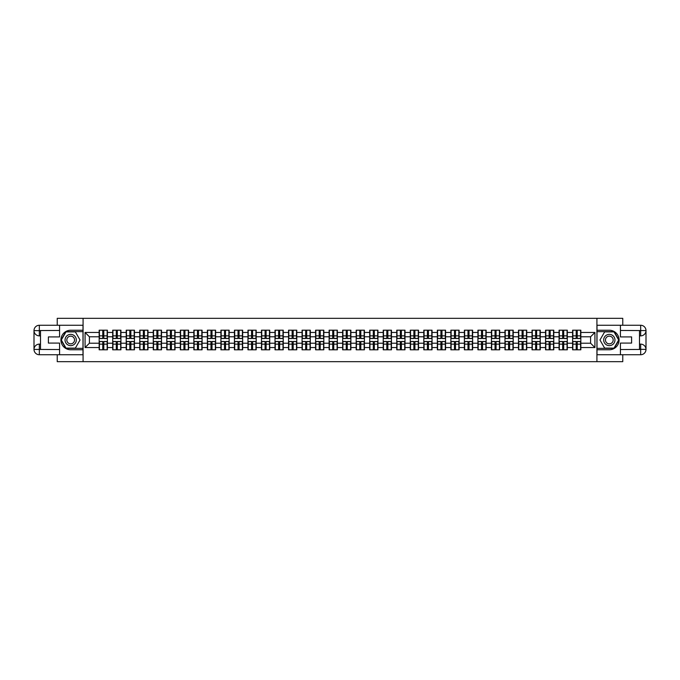 <?xml version="1.0" encoding="UTF-8"?>
<svg xmlns="http://www.w3.org/2000/svg" width="680" height="680" viewBox="0 0 680 680"><rect width="100%" height="100%" fill="white"/><g stroke="black" fill="none" stroke-linecap="round" stroke-linejoin="round"><path stroke-width="1.02" d="M57.239 354.739L57.239 361.675L622.761 361.675L622.761 354.739M622.761 325.261L622.761 318.325L596.921 318.325L596.921 361.675M596.921 318.325L57.239 318.325L57.239 325.261M83.079 361.675L83.079 318.325M590.588 343.204L590.588 336.796L580.839 336.796L580.839 343.204L590.588 343.204L594.923 347.548L594.923 332.452L580.839 332.452L580.839 330.2L572.602 330.2L572.602 336.796L567.307 336.796L567.307 343.204L572.602 343.204L572.602 336.796M594.923 347.548L580.839 347.548L580.839 349.8L572.602 349.8L572.602 347.548L567.307 347.548L567.307 349.8L559.071 349.8L559.071 347.548L553.784 347.548L553.784 349.8L545.547 349.8L545.547 347.548L540.26 347.548L540.26 349.8L532.024 349.8L532.024 347.548L526.728 347.548L526.728 349.8L518.491 349.8L518.491 347.548L513.204 347.548L513.204 349.8L504.968 349.8L504.968 347.548L499.673 347.548L499.673 349.8L491.436 349.8L491.436 347.548L486.149 347.548L486.149 349.8L477.912 349.8L477.912 347.548L472.625 347.548L472.625 349.8L464.389 349.8L464.389 347.548L459.094 347.548L459.094 349.8L450.857 349.8L450.857 347.548L445.57 347.548L445.57 349.8L437.333 349.8L437.333 347.548L432.046 347.548L432.046 349.8L423.801 349.8L423.801 347.548L418.514 347.548L418.514 349.8L410.278 349.8L410.278 347.548L404.991 347.548L404.991 349.8L396.754 349.8L396.754 347.548L391.459 347.548L391.459 349.8L383.223 349.8L383.223 347.548L377.935 347.548L377.935 349.8L369.699 349.8L369.699 347.548L364.412 347.548L364.412 349.8L356.175 349.8L356.175 347.548L350.88 347.548L350.88 349.8L342.644 349.8L342.644 347.548L337.356 347.548L337.356 349.8L329.12 349.8L329.12 347.548L323.825 347.548L323.825 349.8L315.588 349.8L315.588 347.548L310.301 347.548L310.301 349.8L302.065 349.8L302.065 347.548L296.777 347.548L296.777 349.8L288.541 349.8L288.541 347.548L283.245 347.548L283.245 349.8L275.009 349.8L275.009 347.548L269.722 347.548L269.722 349.8L261.486 349.8L261.486 347.548L256.199 347.548L256.199 349.8L247.953 349.8L247.953 347.548L242.667 347.548L242.667 349.8L234.43 349.8L234.43 347.548L229.143 347.548L229.143 349.8L220.906 349.8L220.906 347.548L215.611 347.548L215.611 349.8L207.374 349.8L207.374 347.548L202.088 347.548L202.088 349.8L193.851 349.8L193.851 347.548L188.564 347.548L188.564 349.8L180.327 349.8L180.327 347.548L175.032 347.548L175.032 349.8L166.795 349.8L166.795 347.548L161.508 347.548L161.508 349.8L153.272 349.8L153.272 347.548L147.976 347.548L147.976 349.8L139.74 349.8L139.74 347.548L134.453 347.548L134.453 349.8L126.217 349.8L126.217 347.548L120.93 347.548L120.93 349.8L112.693 349.8L112.693 347.548L107.397 347.548L107.397 349.8L99.161 349.8L99.161 347.548L85.076 347.548L85.076 332.452L99.161 332.452L99.161 336.796L89.411 336.796L89.411 343.204L99.161 343.204L99.161 336.796M572.602 332.452L567.307 332.452L567.307 330.2L559.071 330.2L559.071 332.452L553.784 332.452L553.784 330.2L545.547 330.2L545.547 332.452L540.26 332.452L540.26 330.2L532.024 330.2L532.024 332.452L526.728 332.452L526.728 330.2L518.491 330.2L518.491 332.452L513.204 332.452L513.204 330.2L504.968 330.2L504.968 332.452L499.673 332.452L499.673 330.2L491.436 330.2L491.436 332.452L486.149 332.452L486.149 330.2L477.912 330.2L477.912 332.452L472.625 332.452L472.625 330.2L464.389 330.2L464.389 332.452L459.094 332.452L459.094 330.2L450.857 330.2L450.857 332.452L445.57 332.452L445.57 330.2L437.333 330.2L437.333 332.452L432.046 332.452L432.046 330.2L423.801 330.2L423.801 332.452L418.514 332.452L418.514 330.2L410.278 330.2L410.278 332.452L404.991 332.452L404.991 330.2L396.754 330.2L396.754 332.452L391.459 332.452L391.459 330.2L383.223 330.2L383.223 332.452L377.935 332.452L377.935 330.2L369.699 330.2L369.699 332.452L364.412 332.452L364.412 330.2L356.175 330.2L356.175 332.452L350.88 332.452L350.88 330.2L342.644 330.2L342.644 332.452L337.356 332.452L337.356 330.2L329.12 330.2L329.12 332.452L323.825 332.452L323.825 330.2L315.588 330.2L315.588 332.452L310.301 332.452L310.301 330.2L302.065 330.2L302.065 332.452L296.777 332.452L296.777 330.2L288.541 330.2L288.541 332.452L283.245 332.452L283.245 330.2L275.009 330.2L275.009 332.452L269.722 332.452L269.722 330.2L261.486 330.2L261.486 332.452L256.199 332.452L256.199 330.2L247.953 330.2L247.953 332.452L242.667 332.452L242.667 330.2L234.43 330.2L234.43 332.452L229.143 332.452L229.143 330.2L220.906 330.2L220.906 332.452L215.611 332.452L215.611 330.2L207.374 330.2L207.374 332.452L202.088 332.452L202.088 330.2L193.851 330.2L193.851 332.452L188.564 332.452L188.564 330.2L180.327 330.2L180.327 332.452L175.032 332.452L175.032 330.2L166.795 330.2L166.795 332.452L161.508 332.452L161.508 330.2L153.272 330.2L153.272 332.452L147.976 332.452L147.976 330.2L139.74 330.2L139.74 332.452L134.453 332.452L134.453 330.2L126.217 330.2L126.217 332.452L120.93 332.452L120.93 330.2L112.693 330.2L112.693 332.452L107.397 332.452L107.397 330.2L99.161 330.2L99.161 332.452M572.602 343.204L572.602 347.548M567.307 343.204L567.307 347.548M567.307 332.452L567.307 336.796M553.784 343.204L559.071 343.204L559.071 336.796L553.784 336.796L553.784 347.548M559.071 343.204L559.071 347.548M559.071 332.452L559.071 336.796M553.784 332.452L553.784 336.796M540.26 343.204L545.547 343.204L545.547 336.796L540.26 336.796L540.26 347.548M545.547 343.204L545.547 347.548M545.547 332.452L545.547 336.796M540.26 332.452L540.26 336.796M526.728 343.204L532.024 343.204L532.024 336.796L526.728 336.796L526.728 347.548M532.024 343.204L532.024 347.548M532.024 332.452L532.024 336.796M526.728 332.452L526.728 336.796M513.204 343.204L518.491 343.204L518.491 336.796L513.204 336.796L513.204 347.548M518.491 343.204L518.491 347.548M518.491 332.452L518.491 336.796M513.204 332.452L513.204 336.796M499.673 343.204L504.968 343.204L504.968 336.796L499.673 336.796L499.673 347.548M504.968 343.204L504.968 347.548M504.968 332.452L504.968 336.796M499.673 332.452L499.673 336.796M486.149 343.204L491.436 343.204L491.436 336.796L486.149 336.796L486.149 347.548M491.436 343.204L491.436 347.548M491.436 332.452L491.436 336.796M486.149 332.452L486.149 336.796M472.625 343.204L477.912 343.204L477.912 336.796L472.625 336.796L472.625 347.548M477.912 343.204L477.912 347.548M477.912 332.452L477.912 336.796M472.625 332.452L472.625 336.796M459.094 343.204L464.389 343.204L464.389 336.796L459.094 336.796L459.094 347.548M464.389 343.204L464.389 347.548M464.389 332.452L464.389 336.796M459.094 332.452L459.094 336.796M445.57 343.204L450.857 343.204L450.857 336.796L445.57 336.796L445.57 347.548M450.857 343.204L450.857 347.548M450.857 332.452L450.857 336.796M445.57 332.452L445.57 336.796M432.046 343.204L437.333 343.204L437.333 336.796L432.046 336.796L432.046 347.548M437.333 343.204L437.333 347.548M437.333 332.452L437.333 336.796M432.046 332.452L432.046 336.796M418.514 343.204L423.801 343.204L423.801 336.796L418.514 336.796L418.514 347.548M423.801 343.204L423.801 347.548M423.801 332.452L423.801 336.796M418.514 332.452L418.514 336.796M404.991 343.204L410.278 343.204L410.278 336.796L404.991 336.796L404.991 347.548M410.278 343.204L410.278 347.548M410.278 332.452L410.278 336.796M404.991 332.452L404.991 336.796M391.459 343.204L396.754 343.204L396.754 336.796L391.459 336.796L391.459 347.548M396.754 343.204L396.754 347.548M396.754 332.452L396.754 336.796M391.459 332.452L391.459 336.796M377.935 343.204L383.223 343.204L383.223 336.796L377.935 336.796L377.935 347.548M383.223 343.204L383.223 347.548M383.223 332.452L383.223 336.796M377.935 332.452L377.935 336.796M364.412 343.204L369.699 343.204L369.699 336.796L364.412 336.796L364.412 347.548M369.699 343.204L369.699 347.548M369.699 332.452L369.699 336.796M364.412 332.452L364.412 336.796M350.88 343.204L356.175 343.204L356.175 336.796L350.88 336.796L350.88 347.548M356.175 343.204L356.175 347.548M356.175 332.452L356.175 336.796M350.88 332.452L350.88 336.796M337.356 343.204L342.644 343.204L342.644 336.796L337.356 336.796L337.356 347.548M342.644 343.204L342.644 347.548M342.644 332.452L342.644 336.796M337.356 332.452L337.356 336.796M323.825 343.204L329.12 343.204L329.12 336.796L323.825 336.796L323.825 347.548M329.12 343.204L329.12 347.548M329.12 332.452L329.12 336.796M323.825 332.452L323.825 336.796M310.301 343.204L315.588 343.204L315.588 336.796L310.301 336.796L310.301 347.548M315.588 343.204L315.588 347.548M315.588 332.452L315.588 336.796M310.301 332.452L310.301 336.796M296.777 343.204L302.065 343.204L302.065 336.796L296.777 336.796L296.777 347.548M302.065 343.204L302.065 347.548M302.065 332.452L302.065 336.796M296.777 332.452L296.777 336.796M283.245 343.204L288.541 343.204L288.541 336.796L283.245 336.796L283.245 347.548M288.541 343.204L288.541 347.548M288.541 332.452L288.541 336.796M283.245 332.452L283.245 336.796M269.722 343.204L275.009 343.204L275.009 336.796L269.722 336.796L269.722 347.548M275.009 343.204L275.009 347.548M275.009 332.452L275.009 336.796M269.722 332.452L269.722 336.796M256.199 343.204L261.486 343.204L261.486 336.796L256.199 336.796L256.199 347.548M261.486 343.204L261.486 347.548M261.486 332.452L261.486 336.796M256.199 332.452L256.199 336.796M242.667 343.204L247.953 343.204L247.953 336.796L242.667 336.796L242.667 347.548M247.953 343.204L247.953 347.548M247.953 332.452L247.953 336.796M242.667 332.452L242.667 336.796M229.143 343.204L234.43 343.204L234.43 336.796L229.143 336.796L229.143 347.548M234.43 343.204L234.43 347.548M234.43 332.452L234.43 336.796M229.143 332.452L229.143 336.796M215.611 343.204L220.906 343.204L220.906 336.796L215.611 336.796L215.611 347.548M220.906 343.204L220.906 347.548M220.906 332.452L220.906 336.796M215.611 332.452L215.611 336.796M202.088 343.204L207.374 343.204L207.374 336.796L202.088 336.796L202.088 347.548M207.374 343.204L207.374 347.548M207.374 332.452L207.374 336.796M202.088 332.452L202.088 336.796M188.564 343.204L193.851 343.204L193.851 336.796L188.564 336.796L188.564 347.548M193.851 343.204L193.851 347.548M193.851 332.452L193.851 336.796M188.564 332.452L188.564 336.796M175.032 343.204L180.327 343.204L180.327 336.796L175.032 336.796L175.032 347.548M180.327 343.204L180.327 347.548M180.327 332.452L180.327 336.796M175.032 332.452L175.032 336.796M161.508 343.204L166.795 343.204L166.795 336.796L161.508 336.796L161.508 347.548M166.795 343.204L166.795 347.548M166.795 332.452L166.795 336.796M161.508 332.452L161.508 336.796M147.976 343.204L153.272 343.204L153.272 336.796L147.976 336.796L147.976 347.548M153.272 343.204L153.272 347.548M153.272 332.452L153.272 336.796M147.976 332.452L147.976 336.796M134.453 343.204L139.74 343.204L139.74 336.796L134.453 336.796L134.453 347.548M139.74 343.204L139.74 347.548M139.74 332.452L139.74 336.796M134.453 332.452L134.453 336.796M120.93 343.204L126.217 343.204L126.217 336.796L120.93 336.796L120.93 347.548M126.217 343.204L126.217 347.548M126.217 332.452L126.217 336.796M120.93 332.452L120.93 336.796M107.397 343.204L112.693 343.204L112.693 336.796L107.397 336.796L107.397 347.548M112.693 343.204L112.693 347.548M112.693 332.452L112.693 336.796M107.397 332.452L107.397 336.796M99.161 343.204L99.161 347.548M89.411 343.204L85.076 347.548M85.076 332.452L89.411 336.796M580.839 343.204L580.839 347.548M580.839 332.452L580.839 336.796M594.923 332.452L590.588 336.796M107.142 330.2L107.142 338.529L103.802 338.529L103.802 330.2M102.765 330.2L102.765 338.529L99.424 338.529L99.424 330.2M102.765 331.33L103.802 331.33M103.802 334.534L102.765 334.534M99.424 349.8L99.424 341.471L102.765 341.471L102.765 349.8M103.802 349.8L103.802 341.471L107.142 341.471L107.142 349.8M103.802 348.67L102.765 348.67M102.765 345.466L103.802 345.466M67.864 335.121A5.635 5.635 0 0 0 65.798 342.822A5.635 5.635 0 0 0 73.499 344.879A5.635 5.635 0 0 0 75.556 337.178A5.635 5.635 0 0 0 67.864 335.121M68.748 336.659A3.859 3.859 0 0 0 67.337 341.929A3.859 3.859 0 0 0 72.607 343.341A3.859 3.859 0 0 0 74.018 338.07A3.859 3.859 0 0 0 68.748 336.659M80.036 340L75.361 348.109L65.994 348.109L61.319 340L65.994 331.891L75.361 331.891L80.036 340M612.136 335.121A5.635 5.635 0 0 0 604.443 337.178A5.635 5.635 0 0 0 606.5 344.879A5.635 5.635 0 0 0 614.202 342.822A5.635 5.635 0 0 0 612.136 335.121M611.252 336.659A3.859 3.859 0 0 0 605.982 338.07A3.859 3.859 0 0 0 607.393 343.341A3.859 3.859 0 0 0 612.663 341.929A3.859 3.859 0 0 0 611.252 336.659M614.006 348.109L604.639 348.109L599.964 340L604.639 331.891L614.006 331.891L618.681 340L614.006 348.109M40.502 335.877L39.33 335.877A5.329 5.329 0 0 1 34 330.591A5.329 5.329 0 0 1 39.33 325.261L82.994 325.261L82.994 330.242L70.678 330.242A9.758 9.758 0 0 0 60.919 340A9.758 9.758 0 0 0 70.678 349.758L82.994 349.758L82.994 354.739L39.33 354.739A5.329 5.329 0 0 1 34 349.409A5.329 5.329 0 0 1 39.33 344.123L40.502 344.123M82.994 349.758L82.994 330.242M59.577 325.261L59.577 336.923L48.39 336.923L48.39 343.077L59.577 343.077L59.577 354.739M39.33 335.877A5.329 5.329 0 0 1 34 330.591L39.33 330.675L39.33 335.877A5.329 5.329 0 0 1 34 330.591L34 349.409L59.577 349.537M39.33 349.537L39.33 354.739A5.329 5.329 0 0 1 34 349.409A5.329 5.329 0 0 1 39.33 344.123L39.33 349.325L40.502 349.325L40.502 330.675L39.33 330.675M82.994 331.636L65.849 331.636L61.013 340L65.849 348.364L82.994 348.364M639.498 344.123L640.67 344.123A5.329 5.329 0 0 1 646 349.409A5.329 5.329 0 0 1 640.67 354.739L597.006 354.739L597.006 349.758L609.322 349.758A9.758 9.758 0 0 0 619.081 340A9.758 9.758 0 0 0 609.322 330.242L597.006 330.242L597.006 325.261L640.67 325.261A5.329 5.329 0 0 1 646 330.591A5.329 5.329 0 0 1 640.67 335.877L639.498 335.877M597.006 330.242L597.006 349.758M620.423 354.739L620.423 343.077L631.61 343.077L631.61 336.923L620.423 336.923L620.423 325.261M640.67 344.123A5.329 5.329 0 0 1 646 349.409L640.67 349.325L640.67 344.123A5.329 5.329 0 0 1 646 349.409L646 330.591L620.423 330.463M640.67 330.463L640.67 325.261A5.329 5.329 0 0 1 646 330.591A5.329 5.329 0 0 1 640.67 335.877L640.67 330.675L639.498 330.675L639.498 349.325L640.67 349.325M597.006 348.364L614.15 348.364L618.987 340L614.15 331.636L597.006 331.636M120.666 330.2L120.666 338.529L117.325 338.529L117.325 330.2M116.288 330.2L116.288 338.529L112.948 338.529L112.948 330.2M116.288 331.33L117.325 331.33M117.325 334.534L116.288 334.534M134.19 330.2L134.19 338.529L130.857 338.529L130.857 330.2M129.812 330.2L129.812 338.529L126.48 338.529L126.48 330.2M129.812 331.33L130.857 331.33M130.857 334.534L129.812 334.534M147.721 330.2L147.721 338.529L144.381 338.529L144.381 330.2M143.344 330.2L143.344 338.529L140.004 338.529L140.004 330.2M143.344 331.33L144.381 331.33M144.381 334.534L143.344 334.534M161.245 330.2L161.245 338.529L157.913 338.529L157.913 330.2M156.868 330.2L156.868 338.529L153.527 338.529L153.527 330.2M156.868 331.33L157.913 331.33M157.913 334.534L156.868 334.534M174.777 330.2L174.777 338.529L171.436 338.529L171.436 330.2M170.391 330.2L170.391 338.529L167.059 338.529L167.059 330.2M170.391 331.33L171.436 331.33M171.436 334.534L170.391 334.534M112.948 349.8L112.948 341.471L116.288 341.471L116.288 349.8M117.325 349.8L117.325 341.471L120.666 341.471L120.666 349.8M117.325 348.67L116.288 348.67M116.288 345.466L117.325 345.466M126.48 349.8L126.48 341.471L129.812 341.471L129.812 349.8M130.857 349.8L130.857 341.471L134.19 341.471L134.19 349.8M130.857 348.67L129.812 348.67M129.812 345.466L130.857 345.466M140.004 349.8L140.004 341.471L143.344 341.471L143.344 349.8M144.381 349.8L144.381 341.471L147.721 341.471L147.721 349.8M144.381 348.67L143.344 348.67M143.344 345.466L144.381 345.466M153.527 349.8L153.527 341.471L156.868 341.471L156.868 349.8M157.913 349.8L157.913 341.471L161.245 341.471L161.245 349.8M157.913 348.67L156.868 348.67M156.868 345.466L157.913 345.466M167.059 349.8L167.059 341.471L170.391 341.471L170.391 349.8M171.436 349.8L171.436 341.471L174.777 341.471L174.777 349.8M171.436 348.67L170.391 348.67M170.391 345.466L171.436 345.466M188.3 330.2L188.3 338.529L184.96 338.529L184.96 330.2M183.923 330.2L183.923 338.529L180.582 338.529L180.582 330.2M183.923 331.33L184.96 331.33M184.96 334.534L183.923 334.534M180.582 349.8L180.582 341.471L183.923 341.471L183.923 349.8M184.96 349.8L184.96 341.471L188.3 341.471L188.3 349.8M184.96 348.67L183.923 348.67M183.923 345.466L184.96 345.466M201.824 330.2L201.824 338.529L198.492 338.529L198.492 330.2M197.446 330.2L197.446 338.529L194.106 338.529L194.106 330.2M197.446 331.33L198.492 331.33M198.492 334.534L197.446 334.534M194.106 349.8L194.106 341.471L197.446 341.471L197.446 349.8M198.492 349.8L198.492 341.471L201.824 341.471L201.824 349.8M198.492 348.67L197.446 348.67M197.446 345.466L198.492 345.466M215.356 330.2L215.356 338.529L212.016 338.529L212.016 330.2M210.978 330.2L210.978 338.529L207.638 338.529L207.638 330.2M210.978 331.33L212.016 331.33M212.016 334.534L210.978 334.534M207.638 349.8L207.638 341.471L210.978 341.471L210.978 349.8M212.016 349.8L212.016 341.471L215.356 341.471L215.356 349.8M212.016 348.67L210.978 348.67M210.978 345.466L212.016 345.466M228.879 330.2L228.879 338.529L225.539 338.529L225.539 330.2M224.502 330.2L224.502 338.529L221.161 338.529L221.161 330.2M224.502 331.33L225.539 331.33M225.539 334.534L224.502 334.534M221.161 349.8L221.161 341.471L224.502 341.471L224.502 349.8M225.539 349.8L225.539 341.471L228.879 341.471L228.879 349.8M225.539 348.67L224.502 348.67M224.502 345.466L225.539 345.466M242.411 330.2L242.411 338.529L239.071 338.529L239.071 330.2M238.025 330.2L238.025 338.529L234.694 338.529L234.694 330.2M238.025 331.33L239.071 331.33M239.071 334.534L238.025 334.534M234.694 349.8L234.694 341.471L238.025 341.471L238.025 349.8M239.071 349.8L239.071 341.471L242.411 341.471L242.411 349.8M239.071 348.67L238.025 348.67M238.025 345.466L239.071 345.466M255.935 330.2L255.935 338.529L252.595 338.529L252.595 330.2M251.557 330.2L251.557 338.529L248.217 338.529L248.217 330.2M251.557 331.33L252.595 331.33M252.595 334.534L251.557 334.534M248.217 349.8L248.217 341.471L251.557 341.471L251.557 349.8M252.595 349.8L252.595 341.471L255.935 341.471L255.935 349.8M252.595 348.67L251.557 348.67M251.557 345.466L252.595 345.466M269.458 330.2L269.458 338.529L266.126 338.529L266.126 330.2M265.081 330.2L265.081 338.529L261.74 338.529L261.74 330.2M265.081 331.33L266.126 331.33M266.126 334.534L265.081 334.534M261.74 349.8L261.74 341.471L265.081 341.471L265.081 349.8M266.126 349.8L266.126 341.471L269.458 341.471L269.458 349.8M266.126 348.67L265.081 348.67M265.081 345.466L266.126 345.466M282.99 330.2L282.99 338.529L279.65 338.529L279.65 330.2M278.613 330.2L278.613 338.529L275.273 338.529L275.273 330.2M278.613 331.33L279.65 331.33M279.65 334.534L278.613 334.534M275.273 349.8L275.273 341.471L278.613 341.471L278.613 349.8M279.65 349.8L279.65 341.471L282.99 341.471L282.99 349.8M279.65 348.67L278.613 348.67M278.613 345.466L279.65 345.466M296.514 330.2L296.514 338.529L293.173 338.529L293.173 330.2M292.137 330.2L292.137 338.529L288.796 338.529L288.796 330.2M292.137 331.33L293.173 331.33M293.173 334.534L292.137 334.534M288.796 349.8L288.796 341.471L292.137 341.471L292.137 349.8M293.173 349.8L293.173 341.471L296.514 341.471L296.514 349.8M293.173 348.67L292.137 348.67M292.137 345.466L293.173 345.466M310.037 330.2L310.037 338.529L306.705 338.529L306.705 330.2M305.66 330.2L305.66 338.529L302.328 338.529L302.328 330.2M305.66 331.33L306.705 331.33M306.705 334.534L305.66 334.534M302.328 349.8L302.328 341.471L305.66 341.471L305.66 349.8M306.705 349.8L306.705 341.471L310.037 341.471L310.037 349.8M306.705 348.67L305.66 348.67M305.66 345.466L306.705 345.466M323.57 330.2L323.57 338.529L320.229 338.529L320.229 330.2M319.192 330.2L319.192 338.529L315.851 338.529L315.851 330.2M319.192 331.33L320.229 331.33M320.229 334.534L319.192 334.534M315.851 349.8L315.851 341.471L319.192 341.471L319.192 349.8M320.229 349.8L320.229 341.471L323.57 341.471L323.57 349.8M320.229 348.67L319.192 348.67M319.192 345.466L320.229 345.466M337.093 330.2L337.093 338.529L333.761 338.529L333.761 330.2M332.716 330.2L332.716 338.529L329.375 338.529L329.375 330.2M332.716 331.33L333.761 331.33M333.761 334.534L332.716 334.534M329.375 349.8L329.375 341.471L332.716 341.471L332.716 349.8M333.761 349.8L333.761 341.471L337.093 341.471L337.093 349.8M333.761 348.67L332.716 348.67M332.716 345.466L333.761 345.466M350.625 330.2L350.625 338.529L347.284 338.529L347.284 330.2M346.239 330.2L346.239 338.529L342.907 338.529L342.907 330.2M346.239 331.33L347.284 331.33M347.284 334.534L346.239 334.534M342.907 349.8L342.907 341.471L346.239 341.471L346.239 349.8M347.284 349.8L347.284 341.471L350.625 341.471L350.625 349.8M347.284 348.67L346.239 348.67M346.239 345.466L347.284 345.466M364.149 330.2L364.149 338.529L360.808 338.529L360.808 330.2M359.771 330.2L359.771 338.529L356.43 338.529L356.43 330.2M359.771 331.33L360.808 331.33M360.808 334.534L359.771 334.534M356.43 349.8L356.43 341.471L359.771 341.471L359.771 349.8M360.808 349.8L360.808 341.471L364.149 341.471L364.149 349.8M360.808 348.67L359.771 348.67M359.771 345.466L360.808 345.466M377.672 330.2L377.672 338.529L374.34 338.529L374.34 330.2M373.295 330.2L373.295 338.529L369.962 338.529L369.962 330.2M373.295 331.33L374.34 331.33M374.34 334.534L373.295 334.534M369.962 349.8L369.962 341.471L373.295 341.471L373.295 349.8M374.34 349.8L374.34 341.471L377.672 341.471L377.672 349.8M374.34 348.67L373.295 348.67M373.295 345.466L374.34 345.466M391.204 330.2L391.204 338.529L387.863 338.529L387.863 330.2M386.826 330.2L386.826 338.529L383.486 338.529L383.486 330.2M386.826 331.33L387.863 331.33M387.863 334.534L386.826 334.534M383.486 349.8L383.486 341.471L386.826 341.471L386.826 349.8M387.863 349.8L387.863 341.471L391.204 341.471L391.204 349.8M387.863 348.67L386.826 348.67M386.826 345.466L387.863 345.466M404.727 330.2L404.727 338.529L401.387 338.529L401.387 330.2M400.35 330.2L400.35 338.529L397.01 338.529L397.01 330.2M400.35 331.33L401.387 331.33M401.387 334.534L400.35 334.534M397.01 349.8L397.01 341.471L400.35 341.471L400.35 349.8M401.387 349.8L401.387 341.471L404.727 341.471L404.727 349.8M401.387 348.67L400.35 348.67M400.35 345.466L401.387 345.466M418.26 330.2L418.26 338.529L414.919 338.529L414.919 330.2M413.874 330.2L413.874 338.529L410.541 338.529L410.541 330.2M413.874 331.33L414.919 331.33M414.919 334.534L413.874 334.534M410.541 349.8L410.541 341.471L413.874 341.471L413.874 349.8M414.919 349.8L414.919 341.471L418.26 341.471L418.26 349.8M414.919 348.67L413.874 348.67M413.874 345.466L414.919 345.466M431.783 330.2L431.783 338.529L428.442 338.529L428.442 330.2M427.405 330.2L427.405 338.529L424.065 338.529L424.065 330.2M427.405 331.33L428.442 331.33M428.442 334.534L427.405 334.534M424.065 349.8L424.065 341.471L427.405 341.471L427.405 349.8M428.442 349.8L428.442 341.471L431.783 341.471L431.783 349.8M428.442 348.67L427.405 348.67M427.405 345.466L428.442 345.466M445.306 330.2L445.306 338.529L441.975 338.529L441.975 330.2M440.929 330.2L440.929 338.529L437.588 338.529L437.588 330.2M440.929 331.33L441.975 331.33M441.975 334.534L440.929 334.534M437.588 349.8L437.588 341.471L440.929 341.471L440.929 349.8M441.975 349.8L441.975 341.471L445.306 341.471L445.306 349.8M441.975 348.67L440.929 348.67M440.929 345.466L441.975 345.466M458.838 330.2L458.838 338.529L455.498 338.529L455.498 330.2M454.461 330.2L454.461 338.529L451.12 338.529L451.12 330.2M454.461 331.33L455.498 331.33M455.498 334.534L454.461 334.534M451.12 349.8L451.12 341.471L454.461 341.471L454.461 349.8M455.498 349.8L455.498 341.471L458.838 341.471L458.838 349.8M455.498 348.67L454.461 348.67M454.461 345.466L455.498 345.466M472.362 330.2L472.362 338.529L469.021 338.529L469.021 330.2M467.985 330.2L467.985 338.529L464.644 338.529L464.644 330.2M467.985 331.33L469.021 331.33M469.021 334.534L467.985 334.534M464.644 349.8L464.644 341.471L467.985 341.471L467.985 349.8M469.021 349.8L469.021 341.471L472.362 341.471L472.362 349.8M469.021 348.67L467.985 348.67M467.985 345.466L469.021 345.466M485.894 330.2L485.894 338.529L482.554 338.529L482.554 330.2M481.508 330.2L481.508 338.529L478.176 338.529L478.176 330.2M481.508 331.33L482.554 331.33M482.554 334.534L481.508 334.534M478.176 349.8L478.176 341.471L481.508 341.471L481.508 349.8M482.554 349.8L482.554 341.471L485.894 341.471L485.894 349.8M482.554 348.67L481.508 348.67M481.508 345.466L482.554 345.466M499.417 330.2L499.417 338.529L496.077 338.529L496.077 330.2M495.04 330.2L495.04 338.529L491.7 338.529L491.7 330.2M495.04 331.33L496.077 331.33M496.077 334.534L495.04 334.534M491.7 349.8L491.7 341.471L495.04 341.471L495.04 349.8M496.077 349.8L496.077 341.471L499.417 341.471L499.417 349.8M496.077 348.67L495.04 348.67M495.04 345.466L496.077 345.466M512.941 330.2L512.941 338.529L509.609 338.529L509.609 330.2M508.563 330.2L508.563 338.529L505.223 338.529L505.223 330.2M508.563 331.33L509.609 331.33M509.609 334.534L508.563 334.534M505.223 349.8L505.223 341.471L508.563 341.471L508.563 349.8M509.609 349.8L509.609 341.471L512.941 341.471L512.941 349.8M509.609 348.67L508.563 348.67M508.563 345.466L509.609 345.466M526.473 330.2L526.473 338.529L523.133 338.529L523.133 330.2M522.087 330.2L522.087 338.529L518.755 338.529L518.755 330.2M522.087 331.33L523.133 331.33M523.133 334.534L522.087 334.534M518.755 349.8L518.755 341.471L522.087 341.471L522.087 349.8M523.133 349.8L523.133 341.471L526.473 341.471L526.473 349.8M523.133 348.67L522.087 348.67M522.087 345.466L523.133 345.466M539.996 330.2L539.996 338.529L536.656 338.529L536.656 330.2M535.619 330.2L535.619 338.529L532.279 338.529L532.279 330.2M535.619 331.33L536.656 331.33M536.656 334.534L535.619 334.534M532.279 349.8L532.279 341.471L535.619 341.471L535.619 349.8M536.656 349.8L536.656 341.471L539.996 341.471L539.996 349.8M536.656 348.67L535.619 348.67M535.619 345.466L536.656 345.466M553.52 330.2L553.52 338.529L550.188 338.529L550.188 330.2M549.142 330.2L549.142 338.529L545.81 338.529L545.81 330.2M549.142 331.33L550.188 331.33M550.188 334.534L549.142 334.534M545.81 349.8L545.81 341.471L549.142 341.471L549.142 349.8M550.188 349.8L550.188 341.471L553.52 341.471L553.52 349.8M550.188 348.67L549.142 348.67M549.142 345.466L550.188 345.466M567.052 330.2L567.052 338.529L563.712 338.529L563.712 330.2M562.674 330.2L562.674 338.529L559.334 338.529L559.334 330.2M562.674 331.33L563.712 331.33M563.712 334.534L562.674 334.534M559.334 349.8L559.334 341.471L562.674 341.471L562.674 349.8M563.712 349.8L563.712 341.471L567.052 341.471L567.052 349.8M563.712 348.67L562.674 348.67M562.674 345.466L563.712 345.466M580.575 330.2L580.575 338.529L577.235 338.529L577.235 330.2M576.198 330.2L576.198 338.529L572.858 338.529L572.858 330.2M576.198 331.33L577.235 331.33M577.235 334.534L576.198 334.534M572.858 349.8L572.858 341.471L576.198 341.471L576.198 349.8M577.235 349.8L577.235 341.471L580.575 341.471L580.575 349.8M577.235 348.67L576.198 348.67M576.198 345.466L577.235 345.466M102.765 335.852L99.424 335.852M102.765 338.419L99.424 338.419M107.142 335.852L103.802 335.852M107.142 338.419L103.802 338.419M103.802 344.148L107.142 344.148M103.802 341.581L107.142 341.581M99.424 344.148L102.765 344.148M99.424 341.581L102.765 341.581M59.577 330.463L39.211 330.556M34 349.409A5.329 5.329 0 0 1 39.33 344.123M34 330.591A5.329 5.329 0 0 1 39.33 325.261L39.33 330.463M620.423 349.537L640.789 349.444M646 330.591A5.329 5.329 0 0 1 640.67 335.877M646 349.409A5.329 5.329 0 0 1 640.67 354.739L640.67 349.537M116.288 335.852L112.948 335.852M116.288 338.419L112.948 338.419M120.666 335.852L117.325 335.852M120.666 338.419L117.325 338.419M129.812 335.852L126.48 335.852M129.812 338.419L126.48 338.419M134.19 335.852L130.857 335.852M134.19 338.419L130.857 338.419M143.344 335.852L140.004 335.852M143.344 338.419L140.004 338.419M147.721 335.852L144.381 335.852M147.721 338.419L144.381 338.419M156.868 335.852L153.527 335.852M156.868 338.419L153.527 338.419M161.245 335.852L157.913 335.852M161.245 338.419L157.913 338.419M170.391 335.852L167.059 335.852M170.391 338.419L167.059 338.419M174.777 335.852L171.436 335.852M174.777 338.419L171.436 338.419M117.325 344.148L120.666 344.148M117.325 341.581L120.666 341.581M112.948 344.148L116.288 344.148M112.948 341.581L116.288 341.581M130.857 344.148L134.19 344.148M130.857 341.581L134.19 341.581M126.48 344.148L129.812 344.148M126.48 341.581L129.812 341.581M144.381 344.148L147.721 344.148M144.381 341.581L147.721 341.581M140.004 344.148L143.344 344.148M140.004 341.581L143.344 341.581M157.913 344.148L161.245 344.148M157.913 341.581L161.245 341.581M153.527 344.148L156.868 344.148M153.527 341.581L156.868 341.581M171.436 344.148L174.777 344.148M171.436 341.581L174.777 341.581M167.059 344.148L170.391 344.148M167.059 341.581L170.391 341.581M183.923 335.852L180.582 335.852M183.923 338.419L180.582 338.419M188.3 335.852L184.96 335.852M188.3 338.419L184.96 338.419M184.96 344.148L188.3 344.148M184.96 341.581L188.3 341.581M180.582 344.148L183.923 344.148M180.582 341.581L183.923 341.581M197.446 335.852L194.106 335.852M197.446 338.419L194.106 338.419M201.824 335.852L198.492 335.852M201.824 338.419L198.492 338.419M198.492 344.148L201.824 344.148M198.492 341.581L201.824 341.581M194.106 344.148L197.446 344.148M194.106 341.581L197.446 341.581M210.978 335.852L207.638 335.852M210.978 338.419L207.638 338.419M215.356 335.852L212.016 335.852M215.356 338.419L212.016 338.419M212.016 344.148L215.356 344.148M212.016 341.581L215.356 341.581M207.638 344.148L210.978 344.148M207.638 341.581L210.978 341.581M224.502 335.852L221.161 335.852M224.502 338.419L221.161 338.419M228.879 335.852L225.539 335.852M228.879 338.419L225.539 338.419M225.539 344.148L228.879 344.148M225.539 341.581L228.879 341.581M221.161 344.148L224.502 344.148M221.161 341.581L224.502 341.581M238.025 335.852L234.694 335.852M238.025 338.419L234.694 338.419M242.411 335.852L239.071 335.852M242.411 338.419L239.071 338.419M239.071 344.148L242.411 344.148M239.071 341.581L242.411 341.581M234.694 344.148L238.025 344.148M234.694 341.581L238.025 341.581M251.557 335.852L248.217 335.852M251.557 338.419L248.217 338.419M255.935 335.852L252.595 335.852M255.935 338.419L252.595 338.419M252.595 344.148L255.935 344.148M252.595 341.581L255.935 341.581M248.217 344.148L251.557 344.148M248.217 341.581L251.557 341.581M265.081 335.852L261.74 335.852M265.081 338.419L261.74 338.419M269.458 335.852L266.126 335.852M269.458 338.419L266.126 338.419M266.126 344.148L269.458 344.148M266.126 341.581L269.458 341.581M261.74 344.148L265.081 344.148M261.74 341.581L265.081 341.581M278.613 335.852L275.273 335.852M278.613 338.419L275.273 338.419M282.99 335.852L279.65 335.852M282.99 338.419L279.65 338.419M279.65 344.148L282.99 344.148M279.65 341.581L282.99 341.581M275.273 344.148L278.613 344.148M275.273 341.581L278.613 341.581M292.137 335.852L288.796 335.852M292.137 338.419L288.796 338.419M296.514 335.852L293.173 335.852M296.514 338.419L293.173 338.419M293.173 344.148L296.514 344.148M293.173 341.581L296.514 341.581M288.796 344.148L292.137 344.148M288.796 341.581L292.137 341.581M305.66 335.852L302.328 335.852M305.66 338.419L302.328 338.419M310.037 335.852L306.705 335.852M310.037 338.419L306.705 338.419M306.705 344.148L310.037 344.148M306.705 341.581L310.037 341.581M302.328 344.148L305.66 344.148M302.328 341.581L305.66 341.581M319.192 335.852L315.851 335.852M319.192 338.419L315.851 338.419M323.57 335.852L320.229 335.852M323.57 338.419L320.229 338.419M320.229 344.148L323.57 344.148M320.229 341.581L323.57 341.581M315.851 344.148L319.192 344.148M315.851 341.581L319.192 341.581M332.716 335.852L329.375 335.852M332.716 338.419L329.375 338.419M337.093 335.852L333.761 335.852M337.093 338.419L333.761 338.419M333.761 344.148L337.093 344.148M333.761 341.581L337.093 341.581M329.375 344.148L332.716 344.148M329.375 341.581L332.716 341.581M346.239 335.852L342.907 335.852M346.239 338.419L342.907 338.419M350.625 335.852L347.284 335.852M350.625 338.419L347.284 338.419M347.284 344.148L350.625 344.148M347.284 341.581L350.625 341.581M342.907 344.148L346.239 344.148M342.907 341.581L346.239 341.581M359.771 335.852L356.43 335.852M359.771 338.419L356.43 338.419M364.149 335.852L360.808 335.852M364.149 338.419L360.808 338.419M360.808 344.148L364.149 344.148M360.808 341.581L364.149 341.581M356.43 344.148L359.771 344.148M356.43 341.581L359.771 341.581M373.295 335.852L369.962 335.852M373.295 338.419L369.962 338.419M377.672 335.852L374.34 335.852M377.672 338.419L374.34 338.419M374.34 344.148L377.672 344.148M374.34 341.581L377.672 341.581M369.962 344.148L373.295 344.148M369.962 341.581L373.295 341.581M386.826 335.852L383.486 335.852M386.826 338.419L383.486 338.419M391.204 335.852L387.863 335.852M391.204 338.419L387.863 338.419M387.863 344.148L391.204 344.148M387.863 341.581L391.204 341.581M383.486 344.148L386.826 344.148M383.486 341.581L386.826 341.581M400.35 335.852L397.01 335.852M400.35 338.419L397.01 338.419M404.727 335.852L401.387 335.852M404.727 338.419L401.387 338.419M401.387 344.148L404.727 344.148M401.387 341.581L404.727 341.581M397.01 344.148L400.35 344.148M397.01 341.581L400.35 341.581M413.874 335.852L410.541 335.852M413.874 338.419L410.541 338.419M418.26 335.852L414.919 335.852M418.26 338.419L414.919 338.419M414.919 344.148L418.26 344.148M414.919 341.581L418.26 341.581M410.541 344.148L413.874 344.148M410.541 341.581L413.874 341.581M427.405 335.852L424.065 335.852M427.405 338.419L424.065 338.419M431.783 335.852L428.442 335.852M431.783 338.419L428.442 338.419M428.442 344.148L431.783 344.148M428.442 341.581L431.783 341.581M424.065 344.148L427.405 344.148M424.065 341.581L427.405 341.581M440.929 335.852L437.588 335.852M440.929 338.419L437.588 338.419M445.306 335.852L441.975 335.852M445.306 338.419L441.975 338.419M441.975 344.148L445.306 344.148M441.975 341.581L445.306 341.581M437.588 344.148L440.929 344.148M437.588 341.581L440.929 341.581M454.461 335.852L451.12 335.852M454.461 338.419L451.12 338.419M458.838 335.852L455.498 335.852M458.838 338.419L455.498 338.419M455.498 344.148L458.838 344.148M455.498 341.581L458.838 341.581M451.12 344.148L454.461 344.148M451.12 341.581L454.461 341.581M467.985 335.852L464.644 335.852M467.985 338.419L464.644 338.419M472.362 335.852L469.021 335.852M472.362 338.419L469.021 338.419M469.021 344.148L472.362 344.148M469.021 341.581L472.362 341.581M464.644 344.148L467.985 344.148M464.644 341.581L467.985 341.581M481.508 335.852L478.176 335.852M481.508 338.419L478.176 338.419M485.894 335.852L482.554 335.852M485.894 338.419L482.554 338.419M482.554 344.148L485.894 344.148M482.554 341.581L485.894 341.581M478.176 344.148L481.508 344.148M478.176 341.581L481.508 341.581M495.04 335.852L491.7 335.852M495.04 338.419L491.7 338.419M499.417 335.852L496.077 335.852M499.417 338.419L496.077 338.419M496.077 344.148L499.417 344.148M496.077 341.581L499.417 341.581M491.7 344.148L495.04 344.148M491.7 341.581L495.04 341.581M508.563 335.852L505.223 335.852M508.563 338.419L505.223 338.419M512.941 335.852L509.609 335.852M512.941 338.419L509.609 338.419M509.609 344.148L512.941 344.148M509.609 341.581L512.941 341.581M505.223 344.148L508.563 344.148M505.223 341.581L508.563 341.581M522.087 335.852L518.755 335.852M522.087 338.419L518.755 338.419M526.473 335.852L523.133 335.852M526.473 338.419L523.133 338.419M523.133 344.148L526.473 344.148M523.133 341.581L526.473 341.581M518.755 344.148L522.087 344.148M518.755 341.581L522.087 341.581M535.619 335.852L532.279 335.852M535.619 338.419L532.279 338.419M539.996 335.852L536.656 335.852M539.996 338.419L536.656 338.419M536.656 344.148L539.996 344.148M536.656 341.581L539.996 341.581M532.279 344.148L535.619 344.148M532.279 341.581L535.619 341.581M549.142 335.852L545.81 335.852M549.142 338.419L545.81 338.419M553.52 335.852L550.188 335.852M553.52 338.419L550.188 338.419M550.188 344.148L553.52 344.148M550.188 341.581L553.52 341.581M545.81 344.148L549.142 344.148M545.81 341.581L549.142 341.581M562.674 335.852L559.334 335.852M562.674 338.419L559.334 338.419M567.052 335.852L563.712 335.852M567.052 338.419L563.712 338.419M563.712 344.148L567.052 344.148M563.712 341.581L567.052 341.581M559.334 344.148L562.674 344.148M559.334 341.581L562.674 341.581M576.198 335.852L572.858 335.852M576.198 338.419L572.858 338.419M580.575 335.852L577.235 335.852M580.575 338.419L577.235 338.419M577.235 344.148L580.575 344.148M577.235 341.581L580.575 341.581M572.858 344.148L576.198 344.148M572.858 341.581L576.198 341.581"/></g></svg>
